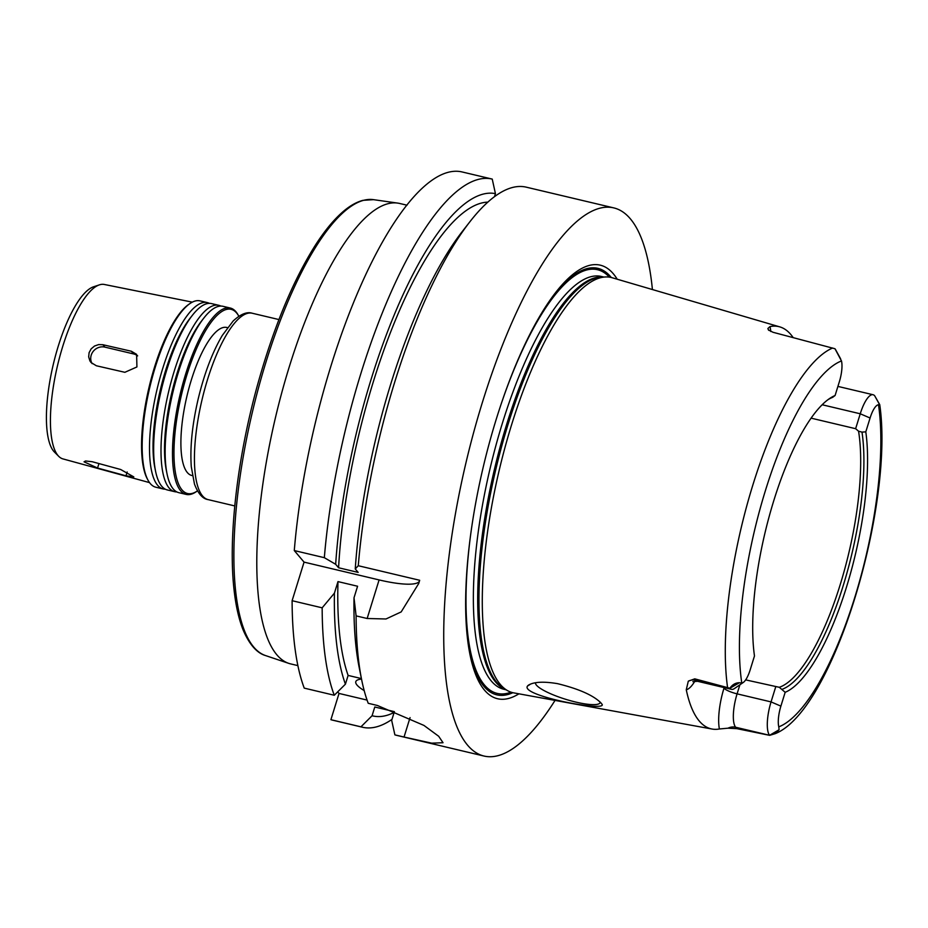 <?xml version="1.0" encoding="UTF-8"?>
<svg xmlns="http://www.w3.org/2000/svg" width="928" height="928" viewBox="0 0 928 928"><rect width="100%" height="100%" fill="white"/><g stroke="black" fill="none" stroke-linecap="round" stroke-linejoin="round"><path stroke-width="1.39" d="M92.139 363.637A11.264 10.475 139.8 0 1 93.136 351.48A11.264 10.475 139.8 0 1 104.922 347.13L133.655 353.939A11.264 10.475 139.8 0 1 137.657 355.876M96.373 365.771L91.025 362.512L89.912 360.899L88.67 356.909L89.1 352.675L91.153 348.87L94.505 346.04L98.623 344.59L102.892 344.717L131.382 351.248L136.625 354.38L136.915 366.954L124.862 372.302L96.373 365.771M97.556 468.037L84.042 461.808L85.585 460.984L92.185 461.715L120.663 469.498L133.806 476.899L125.999 475.809L97.556 468.037L98.948 463.559M297.865 665.608L290.568 663.88A236.582 71.514 -76.7 0 1 288.654 663.334A236.582 71.514 -76.7 0 1 275.558 417.182A236.582 71.514 -76.7 0 1 397.752 203.104A236.582 71.514 -76.7 0 1 399.701 203.476L407.009 205.204M192.409 475.623L191.748 475.472A76.05 22.991 -76.7 0 1 186.922 396.175A76.05 22.991 -76.7 0 1 226.838 327.48L227.488 327.642M197.444 490.877A94.633 28.606 -76.7 0 1 197.42 490.9A94.633 28.606 -76.7 0 1 181.459 394.876A94.633 28.606 -76.7 0 1 238.821 316.239A94.633 28.606 -76.7 0 1 238.832 316.274M197.42 490.9L196.237 491.712A95.758 28.942 -76.7 0 1 186.157 494.404A95.758 28.942 -76.7 0 1 180.078 394.551A95.758 28.942 -76.7 0 1 230.341 308.05A95.758 28.942 -76.7 0 1 238.125 314.975L238.821 316.239M186.157 494.404L178.849 492.675A95.758 28.942 -76.7 0 1 167.005 473.698A95.758 28.942 -76.7 0 1 203.928 317.956A95.758 28.942 -76.7 0 1 223.022 306.321L230.341 308.05M167.005 473.698L166.298 470.171A91.86 27.77 -76.7 0 1 201.712 320.786L203.928 317.956M176.819 491.921A95.758 28.942 -76.7 0 1 174.661 491.678A95.758 28.942 -76.7 0 1 168.594 391.825A95.758 28.942 -76.7 0 1 218.846 305.324A95.758 28.942 -76.7 0 1 220.876 306.078M174.661 491.678L167.353 489.949A95.758 28.942 -76.7 0 1 155.51 470.972A95.758 28.942 -76.7 0 1 192.432 315.242A95.758 28.942 -76.7 0 1 211.526 303.595L218.846 305.324M155.51 470.972L154.802 467.445A91.86 27.77 -76.7 0 1 190.217 318.06L192.432 315.242M165.323 489.195A95.758 28.942 -76.7 0 1 163.177 488.963A95.758 28.942 -76.7 0 1 157.099 389.099A95.758 28.942 -76.7 0 1 207.35 302.598A95.758 28.942 -76.7 0 1 209.38 303.352M163.177 488.963L155.858 487.223A95.758 28.942 -76.7 0 1 148.062 480.298A95.758 28.942 -76.7 0 1 149.779 387.37A95.758 28.942 -76.7 0 1 189.962 303.56A95.758 28.942 -76.7 0 1 200.03 300.869L207.35 302.598M148.062 480.298L147.378 479.034A94.633 28.606 -76.7 0 1 149.072 387.196A94.633 28.606 -76.7 0 1 188.778 304.372L189.962 303.56M149.536 482.618L62.953 458.908A89.645 27.098 -76.7 0 1 58.742 456.356A89.645 27.098 -76.7 0 1 57.536 365.504A89.645 27.098 -76.7 0 1 99.4 284.861A89.645 27.098 -76.7 0 1 104.296 284.467L192.316 302.145M58.742 456.356L54.439 452.052A86.385 26.112 -76.7 0 1 53.267 364.495A86.385 26.112 -76.7 0 1 93.612 286.775L99.4 284.861M557.554 683.658C578.933 688.912 593.41 695.35 600.973 702.937L601.53 703.691C612.132 713.435 506.978 693.668 530.491 684.122C536.245 681.755 545.27 681.604 557.554 683.658M535.491 682.753A33.802 7.03 -162.8 0 0 566.057 699.422A33.802 7.03 -162.8 0 0 600.103 702.6A33.802 7.03 -162.8 0 0 600.172 702.078M827.927 399.724A150.904 45.611 -76.7 0 1 832.636 397.358L835.096 395.502L839.376 381.663A19.036 5.754 103.3 0 0 841.476 360.946L834.991 348.789A27.492 8.306 -76.7 0 1 835.618 349.717L840.64 358.869M858.562 431.207L855.628 428.701L860.244 413.784A27.492 8.306 -76.7 0 1 873.086 394.736A27.492 8.306 -76.7 0 1 874.698 395.804L879.674 404.794L878.491 404.77A19.036 5.754 103.3 0 0 870.081 418.006L865.801 431.845L861.996 432.123L858.562 431.207A149.269 45.124 -76.7 0 1 840.246 584.501A149.269 45.124 -76.7 0 1 779.288 687.3L785.169 692.3L780.889 706.127A19.036 5.754 103.3 0 0 778.789 726.856L779.091 729.733L775.332 733.619L769.648 735.347L736.82 728.642L735.649 727.25A27.492 8.306 -76.7 0 1 733.839 722.761A27.492 8.306 -76.7 0 1 737.087 693.854L739.894 684.783M745.66 679.876L779.288 687.3M855.628 428.701L811.13 418.157M743.293 682.44L734.396 688.576A27.492 8.306 -76.7 0 1 731.508 689.342A27.492 8.306 -76.7 0 1 729.895 688.286L729.86 688.228C732.447 684.597 735.626 682.753 739.384 682.718L741.774 683.02A19.036 5.754 103.3 0 0 743.293 682.44A19.036 5.754 103.3 0 0 750.195 669.784L754.476 655.957A153.712 46.458 -76.7 0 1 771.412 508.567A153.712 46.458 -76.7 0 1 829.423 398.646A153.712 46.458 -76.7 0 1 835.096 395.502M775.332 733.619C833.878 710.094 894.337 504.53 879.744 404.666L874.698 395.804M739.384 682.718L729.895 688.286L695.93 680.236L694.759 678.844L729.86 688.228M834.945 348.742L772.978 332.27L768.407 329.927L767.897 328.489A11.264 10.475 -40.2 0 0 768.894 330.403M769.648 735.347L769.602 735.301A27.492 8.306 -76.7 0 1 771.052 701.904L775.669 686.998M861.996 432.123A150.904 45.611 -76.7 0 1 843.239 585.568A150.904 45.611 -76.7 0 1 782.408 689.202M865.801 431.845A153.712 46.458 -76.7 0 1 846.522 586.983A153.712 46.458 -76.7 0 1 785.169 692.3M770.774 331.516A38.756 11.716 103.3 0 0 769.985 326.598L767.897 328.489M769.985 326.598A204.195 61.724 -76.7 0 1 779.81 326.888A204.195 61.724 -76.7 0 1 793.138 337.572M694.759 678.844L688.298 681.175L686.268 689.771A38.756 11.716 103.3 0 0 694.886 681.14M780.889 706.127L771.052 701.904L737.087 693.854A11.264 2.343 17.2 0 1 723.979 688.216A38.756 11.716 103.3 0 0 719.386 728.979L728.004 728.19L736.82 728.642M719.386 728.979A202.791 61.294 -76.7 0 1 712.066 729.037A202.791 61.294 -76.7 0 1 686.268 689.771M712.066 729.037L513.752 692.88A213.347 64.484 -76.7 0 1 507.593 690.652A213.347 64.484 -76.7 0 1 499.218 470.194A213.347 64.484 -76.7 0 1 605.659 276.962A213.347 64.484 -76.7 0 1 612.155 277.739L779.81 326.888M304.059 562.124L294.28 550.559L324.336 557.682L335.658 564.294L338.581 567.762L358.173 572.402L355.25 568.945L358.266 565.72L419.676 580.278L418.737 583.48L401.186 611.912L386.002 618.976L367.152 618.5L356.108 615.879L354.009 597.794L357.582 586.241L337.989 581.601L334.416 593.143L322.167 607.828L292.111 600.706L304.059 562.124L379.1 579.919A56.33 11.716 -162.8 0 0 419.433 581.137M322.167 607.828A281.648 85.132 -76.7 0 0 334.277 695.258L304.233 688.124A281.648 85.132 -76.7 0 1 292.111 600.706M324.336 557.682A281.648 85.132 -76.7 0 1 492.234 179.092L462.179 171.97A281.648 85.132 -76.7 0 0 294.28 550.559M334.277 695.258L345.413 684.168A268.262 81.084 -76.7 0 1 334.416 593.143M335.658 564.294A268.262 81.084 -76.7 0 1 495.436 193.639L492.234 179.092M345.413 684.168L348.116 675.422A259.121 78.323 -76.7 0 1 337.989 581.601M338.581 567.762A259.121 78.323 -76.7 0 1 487.861 202.13M494.496 196.678L495.436 193.639M348.116 675.422L361.41 678.577M410.06 717.611L404.04 737.041L431.717 743.166L443.027 742.725L438.677 736.264L423.934 725.418L377.371 705.466L368.219 703.296A281.648 85.132 -76.7 0 1 361.595 679.47L359.159 667.383A268.262 81.084 -76.7 0 1 354.009 597.794M355.25 568.945A268.262 81.084 -76.7 0 1 462.573 231.13L470.16 221.421A281.648 85.132 -76.7 0 1 526.176 187.143L547.972 192.305M361.595 679.47A281.648 85.132 -76.7 0 1 356.108 615.879M404.04 737.041L394.887 734.872L391.674 720.383L394.377 711.648L374.784 706.997L372.082 715.743L360.957 726.833L330.902 719.699L339.033 693.436L337.688 691.859M555.037 700.408A281.648 85.132 -76.7 0 1 483.94 756.03L396.407 735.289A281.648 85.132 -76.7 0 1 394.887 734.872M483.94 756.03A281.648 85.132 -76.7 0 1 466.065 462.341A281.648 85.132 -76.7 0 1 613.86 207.918A281.648 85.132 -76.7 0 1 652.419 289.548M358.266 565.72A281.648 85.132 -76.7 0 1 470.16 221.421M364.182 690.594A45.066 9.373 17.2 0 1 357.036 685.084A45.066 9.373 17.2 0 1 355.795 681.662A45.066 9.373 17.2 0 1 361.514 679.076M339.033 693.436L367.059 700.083M391.976 719.397A281.648 85.132 -76.7 0 1 362.477 727.239L332.421 720.116A281.648 85.132 -76.7 0 1 330.902 719.699M512.871 692.694A219.159 66.248 -76.7 0 1 466.552 628.952M541.291 313.676A219.159 66.248 -76.7 0 1 611.285 277.507M518.914 693.819A222.79 67.338 -76.7 0 1 466.668 630.356A222.79 67.338 -76.7 0 1 542.022 312.469A222.79 67.338 -76.7 0 1 617.201 279.212M394.133 712.449A268.262 81.084 -76.7 0 1 372.082 715.743M362.477 727.239A281.648 85.132 -76.7 0 1 360.957 726.833M104.922 347.13L102.892 344.717M133.655 353.939L131.382 351.248M127.182 471.992L125.999 475.809M288.654 663.334L265.454 655.539A234.343 70.83 -76.7 0 1 252.474 411.707A234.343 70.83 -76.7 0 1 373.52 199.659L397.752 203.104M234.772 505.934L208.104 499.612A95.758 28.942 -76.7 0 1 202.026 399.759A95.758 28.942 -76.7 0 1 252.277 313.246L278.945 319.568M839.956 357.779L834.991 348.789M870.081 418.006L860.244 413.784L822.185 404.759M878.491 404.77A189.254 57.2 -76.7 0 1 854.932 596.948A189.254 57.2 -76.7 0 1 778.789 726.856M731.508 689.342L697.543 681.291A27.492 8.306 -76.7 0 1 695.93 680.236A11.264 10.475 -40.2 0 0 688.298 681.175M727.575 687.509A200.506 60.61 -76.7 0 1 752.747 485.356A200.506 60.61 -76.7 0 1 832.66 348.012M741.774 683.02A189.254 57.2 -76.7 0 1 765.333 490.854A189.254 57.2 -76.7 0 1 841.476 360.946M779.091 729.733L769.602 735.301L735.649 727.25A11.264 10.475 139.8 0 0 728.004 728.19M724.165 687.602L723.979 688.216M379.1 579.919L367.152 618.5M507.593 690.652L504.148 688.738A212.268 64.16 -76.7 0 1 495.807 469.394A212.268 64.16 -76.7 0 1 601.715 277.136L605.659 276.962M530.48 684.133A212.083 64.102 -76.7 0 1 528.009 685.746M505.412 689.434A212.083 64.102 -76.7 0 1 494.508 469.081A212.083 64.102 -76.7 0 1 603.154 277.066M506.004 689.771L503.637 689.202A212.083 64.102 -76.7 0 1 490.181 468.06A212.083 64.102 -76.7 0 1 601.472 276.486L603.838 277.043M511.015 692.172A217.709 65.807 -76.7 0 1 470.832 533.252M502.152 401.116A217.709 65.807 -76.7 0 1 609.394 277.147M265.454 655.539C260.582 654.147 251.36 649.403 243.032 629.694C238.786 618.988 235.782 605.648 234.042 589.686C228.102 537.741 237.15 458.757 257.311 385.735C273.458 327.654 292.912 280.639 315.671 244.725C324.359 231.258 332.99 220.678 341.55 212.976C348.847 206.399 355.981 202.188 362.941 200.344L373.52 199.659M208.104 499.612C202.687 498.87 198.14 493.684 194.462 484.045L191.296 466.796C189.915 447.342 192.189 424.792 198.14 399.144C204.288 373.566 212.326 352.338 222.279 335.46L233.172 320.972C240.642 314.093 247.01 311.518 252.277 313.246M873.086 394.736L837.914 386.408M692.88 681.662L697.543 681.291M613.86 207.918L542.555 191.017M394.377 711.648L374.842 707.02"/></g></svg>
